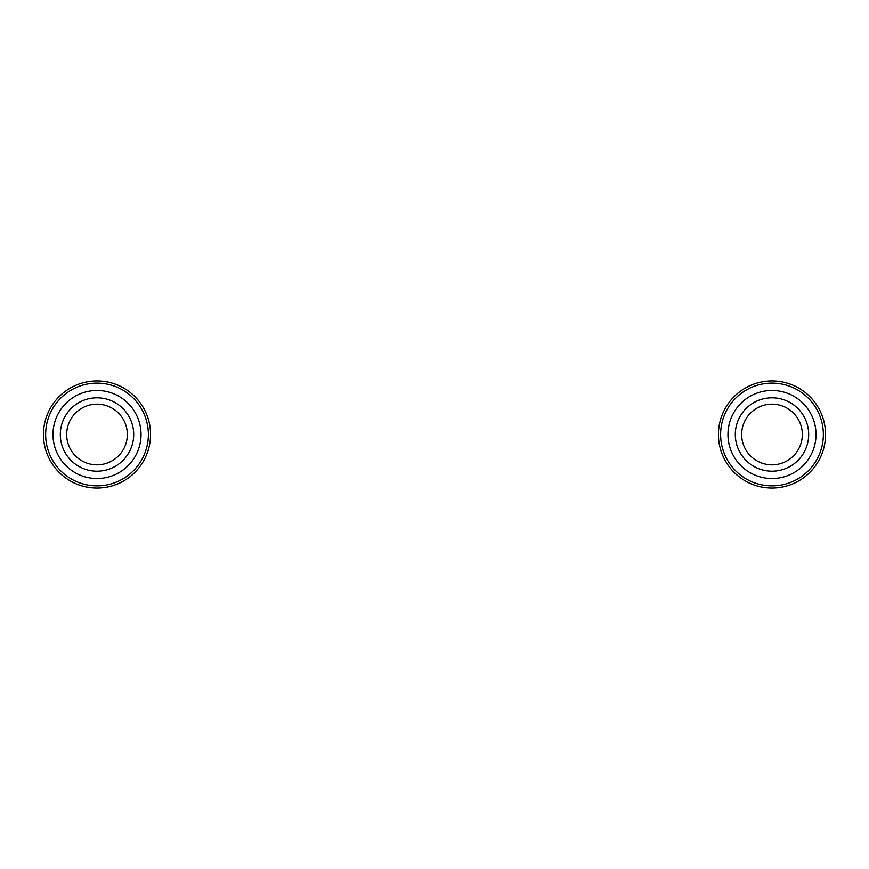 <?xml version="1.0" encoding="UTF-8"?>
<svg xmlns="http://www.w3.org/2000/svg" width="869" height="869" viewBox="0 0 869 869"><rect width="100%" height="100%" fill="white"/><g stroke="black" fill="none" stroke-linecap="round" stroke-linejoin="round"><path stroke-width="1.3" d="M718.435 434.5A53.563 53.563 0 0 0 798.774 480.883A53.563 53.563 0 0 0 798.774 388.117A53.563 53.563 0 0 0 718.435 434.5M720.629 434.5A51.358 51.358 0 0 0 797.666 478.982A51.358 51.358 0 0 0 797.666 390.018A51.358 51.358 0 0 0 720.629 434.5M727.972 434.5A44.026 44.026 0 0 0 794.005 472.627A44.026 44.026 0 0 0 794.005 396.373A44.026 44.026 0 0 0 727.972 434.5M735.304 434.5A36.683 36.683 0 0 0 790.334 466.273A36.683 36.683 0 0 0 790.334 402.727A36.683 36.683 0 0 0 735.304 434.5M741.659 434.5A30.328 30.328 0 0 0 787.162 460.766A30.328 30.328 0 0 0 787.162 408.234A30.328 30.328 0 0 0 741.659 434.5M43.45 434.5A53.563 53.563 0 0 0 123.789 480.883A53.563 53.563 0 0 0 123.789 388.117A53.563 53.563 0 0 0 43.45 434.5M45.655 434.5A51.358 51.358 0 0 0 122.692 478.982A51.358 51.358 0 0 0 122.692 390.018A51.358 51.358 0 0 0 45.655 434.5M52.987 434.5A44.026 44.026 0 0 0 119.02 472.627A44.026 44.026 0 0 0 119.02 396.373A44.026 44.026 0 0 0 52.987 434.5M60.319 434.5A36.683 36.683 0 0 0 115.349 466.273A36.683 36.683 0 0 0 115.349 402.727A36.683 36.683 0 0 0 60.319 434.5M66.674 434.5A30.328 30.328 0 0 0 112.177 460.766A30.328 30.328 0 0 0 112.177 408.234A30.328 30.328 0 0 0 66.674 434.5"/></g></svg>
